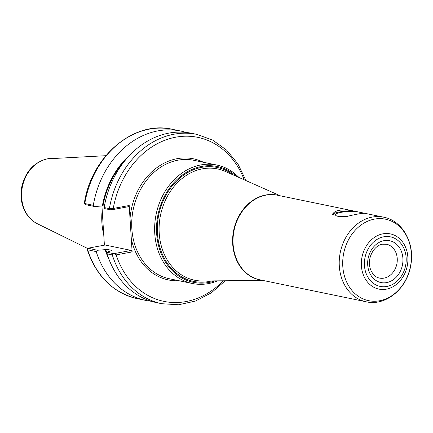 <?xml version="1.0" encoding="UTF-8"?>
<svg xmlns="http://www.w3.org/2000/svg" width="433" height="433" viewBox="0 0 433 433"><rect width="100%" height="100%" fill="white"/><g stroke="black" fill="none" stroke-linecap="round" stroke-linejoin="round"><path stroke-width="0.65" d="M361.55 213.458A13.234 2.414 -3.6 0 0 361.69 213.063A13.234 2.414 -3.6 0 0 361.409 212.608L364.651 213.28C361.88 213.15 355.163 214.4 344.489 217.025L341.247 216.354A13.234 2.414 -3.6 0 0 347.369 216.37M352.473 210.763A16.33 2.977 -3.6 0 0 332.311 214.508C334.801 210.189 341.523 208.944 352.473 210.763L355.72 211.434A13.234 2.414 -3.6 0 0 341.025 212.354A13.234 2.414 -3.6 0 0 335.272 214.725A13.234 2.414 -3.6 0 0 335.559 215.179L332.311 214.508M355.72 211.434L361.409 212.608M341.247 216.354C338.276 216.57 336.376 216.175 335.559 215.179M96.213 251.622L97.382 250.274L88.235 248.266L87.249 249.657L96.213 251.622A86.465 70.731 101.7 0 0 145.786 300.399A86.465 70.731 101.7 0 0 151.269 301.265M87.249 249.657C96.424 276.438 113.1 292.768 137.277 298.64A86.465 70.731 101.7 0 1 87.704 249.863L88.879 248.044L105.149 245.018L131.275 250.42L132.125 251.914L116.174 254.88A83.742 68.506 101.7 0 0 223.331 280.795M107.384 252.342L107.07 253.868L112.293 254.95L115.844 254.934L115.005 253.446L113.04 253.511L107.384 252.342L111.882 250.366L107.665 249.495L105.116 249.668A78.606 64.3 101.7 0 0 109.002 259.362M105.116 249.668L97.382 250.274M104.402 245.159L101.934 205.962M84.37 203.375L85.691 204.685L84.332 203.272C91.179 156.394 133.878 120.087 172.291 129.294A86.465 70.731 101.7 0 0 84.787 203.548L93.301 205.312L94.632 206.53L104.916 205.756M85.691 204.685L94.632 206.53M186.179 132.438A86.465 70.731 101.7 0 0 180.805 131.053A86.465 70.731 101.7 0 0 93.301 205.312M130.761 154.143A78.606 64.3 101.7 0 0 102.361 205.929M131.275 250.42L115.005 253.446M115.844 254.934L116.174 254.88L115.324 253.386M107.07 253.868A86.465 70.731 101.7 0 0 156.643 302.645L161.866 303.728L178.602 304.762L195.353 301.087L211.19 292.935L225.268 280.773M104.158 207.553L104.634 208.603L110.285 209.767L112.255 209.702L112.921 208.527L109.381 208.636L104.158 207.553A86.465 70.731 101.7 0 1 191.662 133.299L196.885 134.382A86.465 70.731 101.7 0 0 109.381 208.636L110.285 209.767M112.255 209.702L128.52 206.682L129.202 205.502L112.921 208.527M129.202 205.502L132.125 251.914M238.919 177.46A60.479 49.47 101.7 0 0 216.836 165.043A60.479 49.47 101.7 0 0 154.76 233.528A60.479 49.47 101.7 0 0 192.344 283.491A60.479 49.47 101.7 0 0 217.539 280.849M236.591 176.426A59.115 48.361 101.7 0 0 182.98 174.553A59.115 48.361 101.7 0 0 156.649 233.479A59.115 48.361 101.7 0 0 214.995 280.876M102.193 210.059A60.479 49.47 101.7 0 0 101.879 222.594A60.479 49.47 101.7 0 0 103.741 234.724M113.04 253.511L112.293 254.95A86.465 70.731 101.7 0 0 161.866 303.728M244.212 179.809A83.742 68.506 101.7 0 0 173.855 137.575A83.742 68.506 101.7 0 0 113.257 208.468L112.575 209.648M203.488 162.283A61.838 50.585 101.7 0 0 177.092 158.689A61.838 50.585 101.7 0 0 130.03 218.638M131.296 238.778A61.838 50.585 101.7 0 0 178.997 280.73M216.836 165.043L193.924 160.302A60.479 49.47 101.7 0 0 177.941 160.183A60.479 49.47 101.7 0 0 131.843 228.792A60.479 49.47 101.7 0 0 169.427 278.755L192.344 283.491M124.899 160.703A77.891 63.716 101.7 0 0 102.978 205.816M105.728 249.554A77.891 63.716 101.7 0 0 107.146 253.505M107.665 249.495A76.533 62.606 101.7 0 0 108.499 251.865M233.549 175.078A58.168 47.581 101.7 0 0 201.767 167.344A58.168 47.581 101.7 0 0 157.552 234.957A58.168 47.581 101.7 0 0 211.667 280.909M280.297 195.808L225.306 171.425A56.815 46.477 101.7 0 0 202.52 168.81A56.815 46.477 101.7 0 0 159.214 233.268A56.815 46.477 101.7 0 0 202.649 280.99L262.804 280.416M278.565 195.451A43.24 35.371 101.7 0 0 265.651 195.012A43.24 35.371 101.7 0 0 232.694 244.066A43.24 35.371 101.7 0 0 261.072 280.059M383.649 217.182L277.439 195.218A43.197 35.338 101.7 0 0 266.024 195.131A43.197 35.338 101.7 0 0 233.1 244.136A43.197 35.338 101.7 0 0 259.946 279.826L366.156 301.785C386.231 306.494 407.697 287.94 410.885 264.617C414.83 243.054 402.506 220.635 383.649 217.182A43.197 35.338 101.7 0 0 372.234 217.095A43.197 35.338 101.7 0 0 339.31 266.1A43.197 35.338 101.7 0 0 366.156 301.785M411.35 253.559A41.606 34.034 101.7 0 0 374.502 219.103A41.606 34.034 101.7 0 0 342.79 266.306A41.606 34.034 101.7 0 0 379.638 300.756A41.606 34.034 101.7 0 0 411.35 253.559M407.854 257.175A28.188 23.057 101.7 0 0 382.886 233.831A28.188 23.057 101.7 0 0 361.398 265.813A28.188 23.057 101.7 0 0 386.366 289.157A28.188 23.057 101.7 0 0 407.854 257.175M406.149 257.759A25.303 20.697 101.7 0 0 383.735 236.802A25.303 20.697 101.7 0 0 364.451 265.51A25.303 20.697 101.7 0 0 386.864 286.462A25.303 20.697 101.7 0 0 406.149 257.759M402.901 258.36A21.363 17.472 101.7 0 0 383.979 240.672A21.363 17.472 101.7 0 0 367.698 264.904A21.363 17.472 101.7 0 0 386.62 282.597A21.363 17.472 101.7 0 0 402.901 258.36M397.24 258.512A17.277 14.137 101.7 0 0 386.501 244.239L382.426 244.212C379.979 244.38 373.625 247.059 370.318 256.704C369.046 261.283 369.149 265.613 370.626 269.694C372.797 274.63 375.757 277.423 379.503 278.078A17.277 14.137 101.7 0 0 397.24 258.512M50.813 158.429A34.072 27.874 101.7 0 0 47.619 158.808A34.072 27.874 101.7 0 0 21.65 197.464A34.072 27.874 101.7 0 0 37.314 223.715C29.98 219.894 25.027 213.658 22.456 205.004C20.687 198.671 20.557 192.182 22.067 185.53C25.975 170.986 34.424 162.088 47.403 158.835L105.863 155.696M137.277 298.64L145.786 300.399M172.291 129.294L180.805 131.053M245.982 180.593L237.885 163.847L226.578 150.083L212.657 140.07L196.885 134.382M37.314 223.715L87.959 248.645"/></g></svg>
